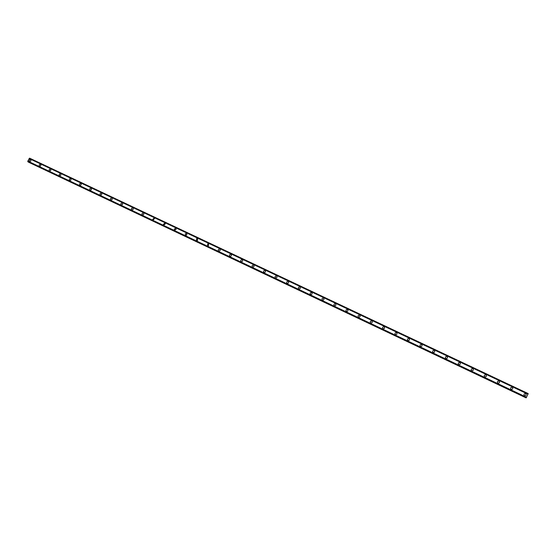 <?xml version="1.0" encoding="UTF-8"?>
<svg xmlns="http://www.w3.org/2000/svg" width="556" height="556" viewBox="0 0 556 556"><rect width="100%" height="100%" fill="white"/><g stroke="black" fill="none" stroke-linecap="round" stroke-linejoin="round"><path stroke-width="0.83" d="M29.67 161.448L29.551 161.386C28.988 160.316 29.308 159.767 30.517 159.739L30.643 159.808C31.199 160.879 30.879 161.421 29.67 161.448L29.558 161.386C28.988 160.316 29.308 159.767 30.524 159.739L30.643 159.808M39.587 166.147L39.462 166.07C38.899 165 39.226 164.451 40.442 164.423L40.574 164.506C41.123 165.577 40.797 166.126 39.587 166.147L39.462 166.07C38.906 165 39.226 164.451 40.442 164.423L40.574 164.506M49.574 170.873L49.442 170.789C48.886 169.712 49.213 169.163 50.429 169.142L50.568 169.232C51.11 170.31 50.777 170.852 49.574 170.873L49.442 170.789C48.886 169.712 49.213 169.163 50.429 169.142L50.568 169.232M59.624 175.626L59.478 175.536C58.936 174.452 59.27 173.91 60.479 173.896L60.632 173.993C61.167 175.07 60.826 175.62 59.624 175.626L59.478 175.536C58.936 174.459 59.27 173.91 60.479 173.896L60.632 173.986M69.736 180.415L69.583 180.318C69.048 179.227 69.389 178.685 70.598 178.678L70.765 178.782C71.286 179.873 70.946 180.415 69.736 180.415L69.583 180.318C69.048 179.227 69.389 178.685 70.598 178.678L70.765 178.782M79.925 185.231L79.751 185.127C79.237 184.029 79.578 183.487 80.787 183.487L80.968 183.612C81.468 184.703 81.12 185.245 79.925 185.231L79.751 185.127C79.237 184.029 79.578 183.487 80.787 183.494L80.968 183.612M90.176 190.089L89.989 189.957C89.488 188.866 89.843 188.324 91.038 188.338L91.247 188.47C91.726 189.568 91.365 190.11 90.176 190.089L89.989 189.964C89.488 188.866 89.843 188.324 91.038 188.338L91.247 188.47M100.497 194.968L100.282 194.822C99.816 193.724 100.17 193.189 101.366 193.217L101.588 193.37C102.04 194.475 101.678 195.003 100.497 194.968L100.288 194.829C99.816 193.724 100.177 193.189 101.366 193.217L101.595 193.37M110.887 199.889L110.651 199.715C110.213 198.617 110.581 198.082 111.756 198.124L112.013 198.311C112.43 199.416 112.055 199.938 110.887 199.889L110.651 199.715C110.213 198.617 110.581 198.082 111.756 198.124L112.013 198.311M121.354 204.837L121.076 204.629C120.687 203.531 121.069 203.01 122.223 203.072L122.515 203.294C122.876 204.393 122.494 204.907 121.354 204.837L121.076 204.636C120.687 203.531 121.069 203.01 122.223 203.072L122.515 203.294M131.883 209.827L131.564 209.563C131.237 208.472 131.633 207.965 132.752 208.048L133.093 208.333C133.391 209.417 132.988 209.918 131.883 209.827L131.564 209.563C131.237 208.472 131.633 207.965 132.759 208.048L133.093 208.333M143.365 213.059L143.754 213.428C143.962 214.491 143.538 214.963 142.489 214.845L142.114 214.505C141.87 213.435 142.287 212.948 143.365 213.059M142.489 214.845L142.114 214.505C141.87 213.435 142.287 212.948 143.358 213.059L143.754 213.428M153.164 219.898L152.726 219.432L154.04 218.105L154.499 218.612L153.164 219.898L152.726 219.432L154.04 218.105L154.499 218.612M163.916 224.985L163.408 224.311L164.791 223.185L165.306 223.908L163.916 224.985L163.408 224.311L164.791 223.185L165.306 223.915M174.737 230.108L174.223 229.107L175.62 228.307L176.12 229.364L174.737 230.108L174.223 229.107L175.62 228.307L176.12 229.364M185.635 235.264L185.252 233.874L186.517 233.457L186.865 234.903L185.635 235.264L185.252 233.874L186.517 233.457L186.865 234.903M196.609 240.456L196.476 238.767L197.491 238.642L197.582 240.366L196.609 240.456L196.476 238.774L197.491 238.642L197.582 240.366M207.659 245.689L207.756 243.855L208.549 243.862L208.403 245.717L207.659 245.689L207.756 243.855L208.549 243.869L208.403 245.717M218.786 250.951C218.008 250.221 218.098 249.588 219.057 249.053L219.676 249.123C220.468 249.873 220.364 250.513 219.363 251.027L218.786 250.951C218.008 250.221 218.098 249.588 219.057 249.053L219.676 249.123C220.461 249.873 220.364 250.513 219.363 251.027M229.989 256.253C229.183 255.447 229.308 254.808 230.379 254.335L230.879 254.419C231.699 255.246 231.56 255.892 230.462 256.344L229.989 256.253C229.183 255.447 229.308 254.808 230.379 254.335L230.879 254.419C231.699 255.246 231.56 255.892 230.462 256.344M241.276 261.598C240.442 260.729 240.602 260.083 241.749 259.659L242.166 259.756C243 260.639 242.833 261.278 241.665 261.688L241.276 261.598C240.442 260.729 240.602 260.083 241.749 259.659L242.166 259.756C243 260.639 242.833 261.278 241.665 261.688M252.639 266.97C251.792 266.06 251.972 265.414 253.175 265.031L253.529 265.122C254.384 266.053 254.196 266.699 252.973 267.061L252.639 266.97C251.792 266.06 251.972 265.414 253.175 265.031L253.529 265.122C254.377 266.053 254.196 266.699 252.973 267.061M264.079 272.391C263.224 271.439 263.419 270.793 264.663 270.445L264.976 270.536C265.837 271.495 265.636 272.141 264.371 272.475L264.079 272.391C263.224 271.439 263.419 270.793 264.663 270.445L264.976 270.536C265.837 271.495 265.636 272.141 264.371 272.475M275.602 277.84C274.74 276.867 274.942 276.214 276.228 275.894L276.506 275.978C277.375 276.971 277.159 277.618 275.866 277.924L275.602 277.84C274.74 276.867 274.942 276.214 276.228 275.894L276.506 275.978C277.375 276.971 277.159 277.618 275.866 277.924M287.209 283.338C286.333 282.337 286.548 281.683 287.862 281.385L288.112 281.468C288.995 282.483 288.772 283.129 287.445 283.414L287.209 283.338C286.333 282.337 286.555 281.683 287.862 281.385L288.112 281.468C288.995 282.483 288.772 283.129 287.445 283.414M299.802 286.993C300.692 288.029 300.462 288.675 299.114 288.939L298.899 288.87C298.016 287.841 298.238 287.195 299.58 286.917L299.58 286.917C298.238 287.195 298.016 287.841 298.899 288.87M310.672 294.444C309.782 293.394 310.012 292.741 311.374 292.484L311.582 292.553C312.479 293.61 312.243 294.263 310.867 294.506L310.672 294.444C309.782 293.394 310.012 292.741 311.374 292.484L311.582 292.553C312.479 293.61 312.243 294.263 310.867 294.506M322.536 300.052C321.632 298.989 321.868 298.336 323.251 298.092L323.439 298.162C324.35 299.232 324.106 299.886 322.709 300.115L322.536 300.052C321.632 298.989 321.868 298.336 323.251 298.092L323.439 298.162C324.35 299.232 324.106 299.886 322.709 300.115M334.476 305.703C333.565 304.625 333.808 303.972 335.205 303.743L335.386 303.805C336.304 304.89 336.053 305.55 334.642 305.765L334.476 305.703C333.565 304.625 333.808 303.972 335.205 303.743L335.386 303.805C336.304 304.89 336.053 305.543 334.642 305.765M346.506 311.402C345.589 310.304 345.832 309.65 347.25 309.428L347.417 309.49C348.341 310.595 348.091 311.249 346.666 311.457L346.506 311.402C345.589 310.304 345.832 309.65 347.25 309.428L347.417 309.49C348.341 310.595 348.091 311.249 346.666 311.457M358.627 317.135C357.696 316.023 357.946 315.37 359.385 315.162L359.537 315.217C360.469 316.336 360.212 316.99 358.773 317.191L358.627 317.135C357.696 316.023 357.946 315.37 359.385 315.162L359.537 315.217C360.469 316.336 360.212 316.99 358.773 317.191M370.831 322.911C369.893 321.792 370.15 321.132 371.603 320.93L371.749 320.986C372.687 322.119 372.43 322.772 370.97 322.966L370.831 322.911C369.893 321.792 370.15 321.132 371.603 320.93L371.749 320.986C372.687 322.119 372.43 322.772 370.97 322.966M383.126 328.728C382.18 327.595 382.438 326.935 383.904 326.747L384.043 326.803C384.995 327.943 384.731 328.603 383.258 328.784L383.126 328.728C382.18 327.595 382.438 326.935 383.904 326.747L384.043 326.803C384.995 327.943 384.731 328.603 383.258 328.784M395.511 334.594C394.558 333.447 394.823 332.78 396.303 332.599L396.435 332.655C397.394 333.808 397.123 334.469 395.636 334.642L395.511 334.594C394.558 333.447 394.823 332.787 396.303 332.599L396.435 332.655C397.394 333.808 397.123 334.469 395.636 334.642M407.993 340.494C407.027 339.341 407.291 338.673 408.785 338.5L408.917 338.555C409.883 339.716 409.612 340.376 408.111 340.543L407.993 340.494C407.027 339.341 407.291 338.673 408.785 338.5L408.917 338.555C409.883 339.716 409.612 340.376 408.111 340.543M420.565 346.444C419.592 345.276 419.856 344.609 421.365 344.442L421.49 344.491C422.463 345.665 422.192 346.332 420.677 346.492L420.565 346.444C419.592 345.276 419.856 344.609 421.365 344.442L421.49 344.491C422.463 345.665 422.192 346.332 420.677 346.492M433.228 352.441C432.241 351.26 432.512 350.593 434.034 350.433L434.153 350.482C435.139 351.663 434.861 352.33 433.332 352.483L433.228 352.441C432.241 351.26 432.512 350.593 434.034 350.433L434.153 350.482C435.139 351.663 434.861 352.33 433.332 352.483M446.802 356.465L446.913 356.507C447.907 357.703 447.629 358.377 446.093 358.523L445.981 358.481C444.995 357.286 445.266 356.618 446.802 356.465L446.913 356.507C447.907 357.703 447.629 358.377 446.093 358.523M459.659 362.54L459.77 362.582C460.771 363.791 460.493 364.465 458.943 364.604L458.839 364.562C457.838 363.36 458.116 362.686 459.659 362.54L459.77 362.582C460.771 363.791 460.493 364.465 458.943 364.604M472.621 368.663L472.725 368.704C473.733 369.921 473.455 370.595 471.884 370.734L471.787 370.692C470.779 369.483 471.057 368.802 472.621 368.663L472.725 368.704C473.733 369.921 473.455 370.595 471.884 370.734M485.673 374.827L485.777 374.876C486.792 376.099 486.514 376.773 484.929 376.905L484.839 376.864C483.817 375.647 484.095 374.966 485.673 374.827L485.777 374.876C486.792 376.099 486.514 376.773 484.929 376.905M498.822 381.048L498.927 381.089C499.955 382.32 499.67 383.001 498.079 383.126L497.981 383.091C496.96 381.861 497.238 381.18 498.822 381.048L498.927 381.089C499.955 382.32 499.67 383.001 498.079 383.126M512.076 387.31L512.173 387.351C513.209 388.595 512.924 389.276 511.318 389.395L511.235 389.36C510.193 388.116 510.477 387.435 512.076 387.31L512.173 387.351C513.209 388.595 512.931 389.276 511.318 389.395M525.434 393.62L525.524 393.655C526.574 394.913 526.289 395.594 524.669 395.712L524.579 395.677C523.537 394.426 523.822 393.738 525.434 393.62L525.524 393.655C526.574 394.913 526.289 395.594 524.669 395.712M526.184 397.832L528.2 393.592L29.614 158.168L27.8 161.115L27.925 161.824L526.184 397.832L27.925 161.824M525.962 397.728L28.787 162.241L525.962 397.735M528.047 394.051L29.218 158.439M528.033 394.1L29.169 158.46M528.005 394.19L29.093 158.509M526.567 397.262L27.8 161.115M526.518 397.345L27.8 161.212M526.49 397.387L27.814 161.268M528.193 393.62L29.572 158.175M528.179 393.662L29.537 158.196M528.158 393.717L29.503 158.238M526.289 397.714L27.814 161.629M526.261 397.769L27.807 161.685M526.233 397.804L27.807 161.726M526.212 397.839L27.828 161.768M525.913 397.79L28.822 162.324M528.2 393.592L29.614 158.168"/></g></svg>
